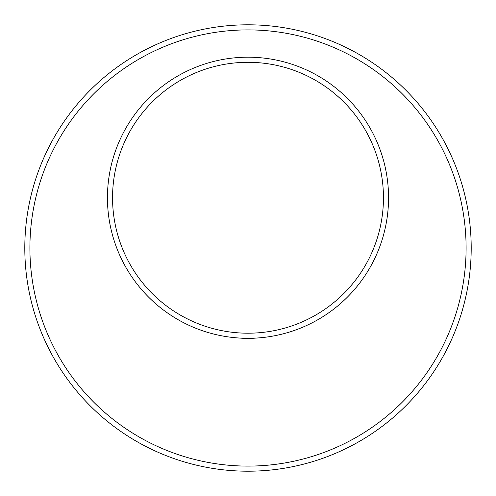<?xml version="1.0" encoding="UTF-8"?>
<svg xmlns="http://www.w3.org/2000/svg" width="496" height="496" viewBox="0 0 496 496"><rect width="100%" height="100%" fill="white"/><g stroke="black" fill="none" stroke-linecap="round" stroke-linejoin="round"><path stroke-width="0.74" d="M248 471.2A223.2 223.2 0 0 0 471.2 248A223.2 223.2 0 0 0 248 24.8A223.2 223.2 0 0 0 24.8 248A223.2 223.2 0 0 0 248 471.2M239.971 338.074A90.427 90.427 0 0 0 256.029 338.074M388.554 197.749A140.554 140.554 0 0 0 248 57.195A140.554 140.554 0 0 0 107.446 197.749A140.554 140.554 0 0 0 248 338.303A140.554 140.554 0 0 0 388.554 197.749M248 29.903A218.097 218.097 0 0 0 29.903 248A218.097 218.097 0 0 0 248 466.097A218.097 218.097 0 0 0 466.097 248A218.097 218.097 0 0 0 248 29.903M112.549 197.749A135.451 135.451 0 0 0 248 333.2A135.451 135.451 0 0 0 383.451 197.749A135.451 135.451 0 0 0 248 62.298A135.451 135.451 0 0 0 112.549 197.749"/></g></svg>
